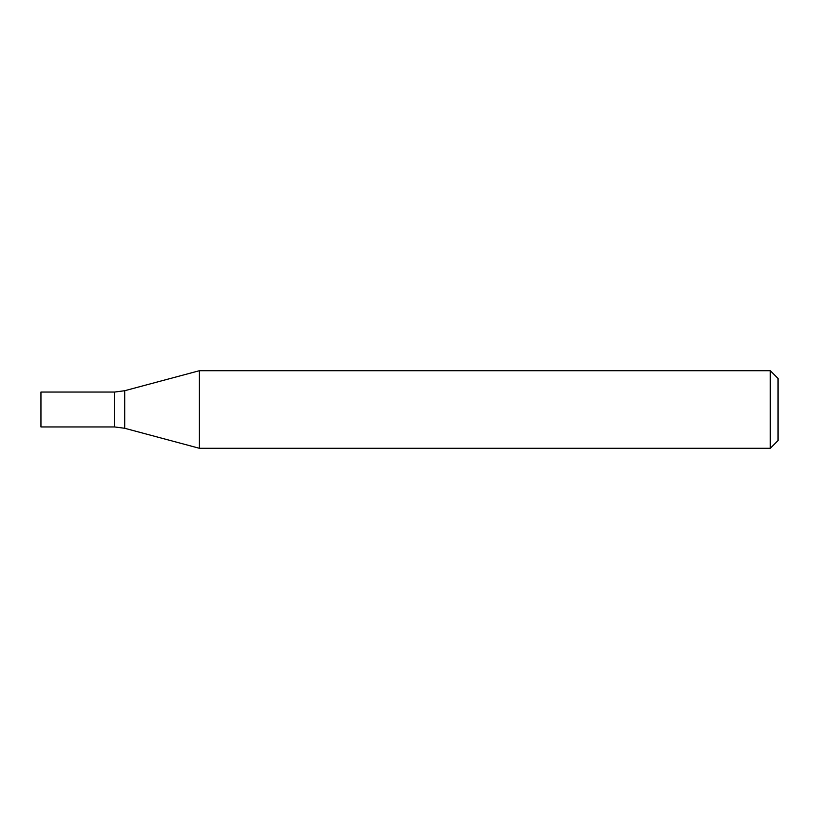 <?xml version="1.0" encoding="UTF-8"?>
<svg xmlns="http://www.w3.org/2000/svg" width="819" height="819" viewBox="0 0 819 819"><rect width="100%" height="100%" fill="white"/><g stroke="black" fill="none" stroke-linecap="round" stroke-linejoin="round"><path stroke-width="0.61" stroke-dasharray="4.09 3.07" d="M770.29 370.71L770.29 448.29M199.396 448.29L199.396 370.71M778.05 378.46L778.05 440.54M114.66 426.955L114.66 392.045L114.66 426.955M40.95 426.955L40.95 392.045M124.703 428.276L124.703 390.724"/><path stroke-width="1.23" d="M770.29 448.29L770.29 370.71L199.396 370.71L199.396 448.29L770.29 448.29L778.05 440.54L778.05 378.46L770.29 370.71M124.703 428.276L124.703 390.724L114.66 392.045L114.66 426.955L40.95 426.955L40.95 392.045L114.66 392.045L114.66 426.955L124.703 428.276L199.396 448.29M124.703 390.724L199.396 370.71"/></g></svg>
